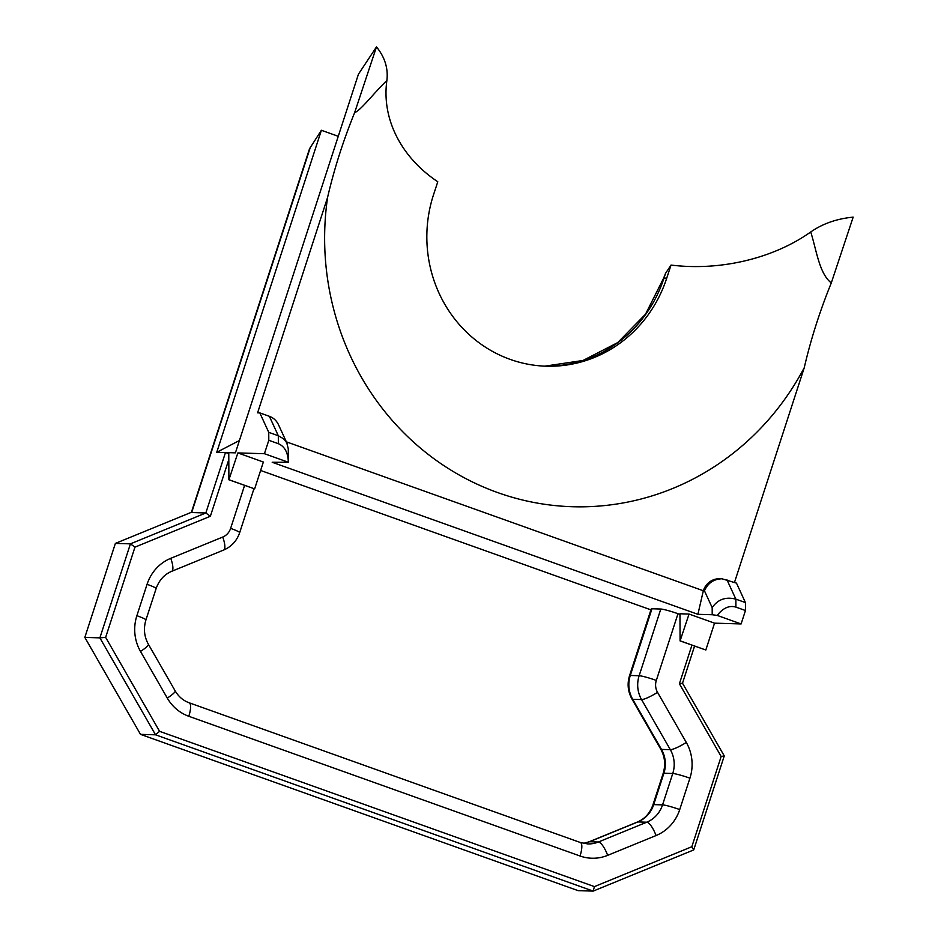 <?xml version="1.0" encoding="UTF-8"?>
<svg xmlns="http://www.w3.org/2000/svg" width="938" height="938" viewBox="0 0 938 938"><rect width="100%" height="100%" fill="white"/><g stroke="black" fill="none" stroke-linecap="round" stroke-linejoin="round"><path stroke-width="1.41" d="M660.809 609.032L639.141 675.735L630.289 675.466A14.176 1.301 18 0 0 629.55 675.641L651.218 608.938A14.176 1.301 18 0 1 651.957 608.774L660.809 609.032A14.176 1.301 18 0 1 677.986 613.722L679.956 614.425M286.36 441.833L703.324 590.752L697.907 614.32L272.208 462.282L288.341 462.246L264.434 453.711L237.865 452.925L263.355 462.024L254.632 488.886L228.895 479.775L228.766 452.655L235.415 452.843L358.433 74.208L376.49 46.9L354.611 112.701C361.259 109.992 374.332 92.358 386.866 80.574C388.355 68.509 384.897 57.288 376.49 46.9M338.266 136.303L321.382 130.276L216.748 452.292L228.778 452.644M691.951 645.145L679.405 683.767L721.158 756.485L691.834 846.733L594.422 886.609L159.577 731.323L105.642 637.383L134.966 547.135L210.37 516.263L205.832 512.98L225.472 452.55L228.778 453.453M650.925 609.852L260.612 470.466M689.055 614.05L680.085 640.9L679.956 613.78L689.055 614.05L714.545 623.16L741.102 623.946L745.464 610.521L745.429 602.571L736.482 583.131L721.955 578.781C713.806 579.027 707.979 583.026 704.438 590.776L712.177 607.613L712.212 614.742L717.195 615.41L741.102 623.946M697.907 614.32L712.212 614.742M679.405 683.767L682.512 683.216L694.577 646.083M721.158 756.485L724.265 755.934L682.512 683.216M691.834 846.733L693.721 849.934L724.265 755.934M594.422 886.609L593.168 891.1L693.721 849.934M159.577 731.323L155.556 734.817L593.168 891.1L578.125 890.654L140.501 734.36L155.556 734.817L99.885 637.863L105.642 637.383M134.966 547.135L130.429 543.852L99.885 637.863L84.83 637.406L115.374 543.407L130.429 543.852L205.832 512.98L191.422 512.511M210.37 516.263L228.802 459.55M140.501 734.36L84.83 637.406M115.374 543.407L191.387 512.289M321.382 130.276L309.54 148.732L191.411 512.3M216.748 452.292L239.413 440.532M354.611 112.701C343.144 140.899 334.127 169.157 327.573 197.461A269.429 255.945 -88.3 0 0 497.679 492.579A269.429 255.945 -88.3 0 0 804.253 367.696C810.807 339.392 819.824 311.135 831.291 282.936L853.17 217.135C836.872 218.706 822.732 223.643 810.749 231.956C773.838 258.196 720.818 271.246 671.033 265.067L666.73 278.152A129.749 123.265 -88.3 0 1 546.244 366.207A129.749 123.265 -88.3 0 1 433.485 194.858L437.788 181.773C400.409 156.822 381.602 118.118 386.866 80.574M810.737 231.956C816.541 250.282 819.237 273.544 831.291 282.936M665.523 273.392L663.635 278.164A7.094 0.657 -162 0 1 663.998 278.07L665.523 273.392L671.033 265.067M237.865 452.925L228.895 479.775M327.573 197.461L257.598 412.826L259.814 412.896L268.749 432.336L268.796 440.285L264.434 453.711M804.253 367.696L734.489 582.416M680.085 640.9L705.822 650.011L714.545 623.16M680.32 640.912L705.822 650.011M229.142 479.775L254.632 488.886M704.438 590.776L703.324 590.752A17.728 16.837 -88.3 0 1 719.786 578.723L721.955 578.781M268.796 440.285L278.352 443.697C284.671 446.394 288.001 452.515 288.341 462.059L288.341 462.246M288.341 462.059L288.271 448.751L286.735 442.713L283.616 438.82L278.316 435.748L278.352 443.697M287.098 443.44L278.48 424.703C276.546 420.658 273.509 417.856 269.37 416.308L259.814 412.896M268.749 432.336L278.316 435.748L269.37 416.308M717.195 615.41C723.046 607.953 729.283 605.186 735.908 607.109L745.464 610.521M735.908 607.109L735.873 599.159C725.742 596.568 717.851 599.382 712.177 607.613M726.927 579.719L735.873 599.159L745.429 602.571M629.55 675.641C627.065 683.779 627.862 691.564 631.942 698.998A14.176 2.404 -29.9 0 0 632.704 699.291A28.363 26.944 -88.3 0 1 630.289 675.466L651.957 608.774M191.669 512.558L310.56 146.633M631.942 698.998L660.715 749.099A14.176 2.404 -29.9 0 0 661.478 749.403L632.704 699.291L641.557 699.56A14.176 2.404 -29.9 0 0 657.526 692.326A14.176 13.472 -88.3 0 1 656.319 680.413L677.986 613.722M660.715 749.099C664.925 756.743 665.734 764.845 663.166 773.404A14.176 1.301 18 0 1 663.905 773.229A28.363 26.944 91.7 0 0 661.478 749.403L670.33 749.673A14.176 2.404 -29.9 0 0 686.299 742.439L657.526 692.326M663.166 773.404L652.965 804.781A14.176 1.301 18 0 1 653.704 804.616L663.905 773.229L672.757 773.498A14.176 1.301 18 0 1 689.922 778.177A42.538 40.416 91.7 0 0 686.299 742.439M583.436 843.391L589.017 841.832L637.394 822.028A14.176 4.08 67.7 0 1 637.91 821.934A28.363 26.944 91.7 0 0 653.704 804.616L662.556 804.874A14.176 1.301 18 0 1 679.733 809.564L689.922 778.177M589.017 841.832A14.176 4.08 67.7 0 1 589.545 841.738L637.91 821.934L646.763 822.204A14.176 4.08 67.7 0 1 656.049 835.547A42.538 40.416 91.7 0 0 679.733 809.564M583.495 843.403A28.363 26.944 91.7 0 0 589.545 841.738L598.397 842.007A14.176 4.08 67.7 0 1 607.672 855.35L656.049 835.547M580.376 842.512L189.148 702.785A14.176 4.233 109.7 0 1 188.796 716.28L580.036 855.995A14.176 4.233 109.7 0 0 580.376 842.512L587.856 843.93A28.363 26.944 -88.3 0 0 598.397 842.007L646.763 822.204A28.363 26.944 -88.3 0 0 662.556 804.874L672.757 773.498A28.363 26.944 -88.3 0 0 670.33 749.673L641.557 699.56A28.363 26.944 91.7 0 1 639.141 675.735A14.176 1.301 18 0 1 656.319 680.413M580.036 855.995A42.538 40.416 91.7 0 0 607.672 855.35M189.148 702.785C183.273 700.663 178.619 696.7 175.16 690.884A14.176 2.404 150.1 0 1 167.281 698.071A42.538 40.416 91.7 0 0 188.796 716.28M175.16 690.884L148.368 644.242A14.176 2.404 150.1 0 1 140.501 651.429L167.281 698.071M148.368 644.242C144.171 636.597 143.362 628.495 145.929 619.936A14.176 1.301 -162 0 0 136.878 615.691A42.538 40.416 91.7 0 0 140.501 651.429M145.929 619.936L156.13 588.56A14.176 1.301 -162 0 0 147.067 584.304L136.878 615.691M156.13 588.56C159.085 580.212 164.279 574.466 171.701 571.312A14.176 4.08 -112.3 0 0 170.751 558.321A42.538 40.416 91.7 0 0 147.067 584.304M171.701 571.312L223.666 550.043A14.176 4.08 -112.3 0 0 222.728 537.052L170.751 558.321M223.666 550.043C231.51 546.631 236.857 540.827 239.682 532.632A14.176 1.301 -162 0 0 230.619 528.387A14.176 13.472 -88.3 0 1 222.728 537.052M244.595 485.38L230.619 528.387M663.635 278.164L645.496 314.23L617.708 342.593L583.026 360.473L544.872 366.148A129.749 123.265 91.7 0 0 663.998 278.07L666.73 278.152M637.394 822.028C644.816 818.874 649.999 813.129 652.965 804.781M239.682 532.632L253.952 488.721"/></g></svg>
